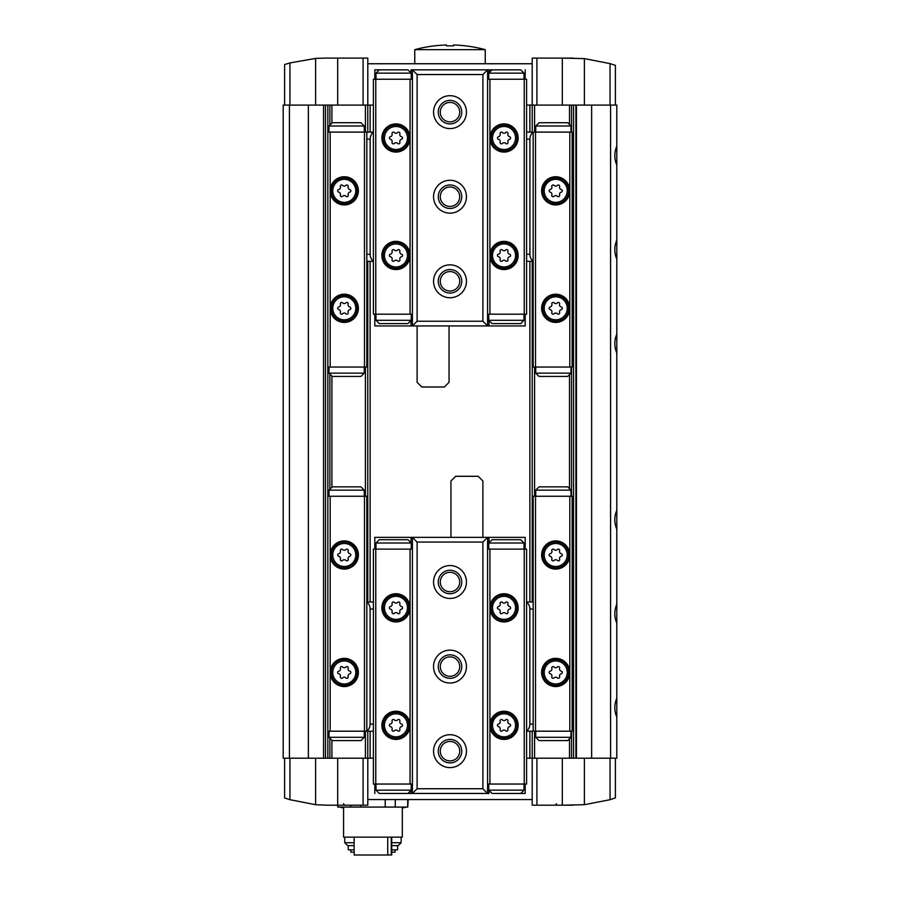 <?xml version="1.0" encoding="UTF-8"?>
<svg xmlns="http://www.w3.org/2000/svg" width="900" height="900" viewBox="0 0 900 900"><rect width="100%" height="100%" fill="white"/><g stroke="black" fill="none" stroke-linecap="round" stroke-linejoin="round"><path stroke-width="1.35" d="M529.875 132.109L529.875 105.097L526.59 105.097M373.41 105.097L283.196 105.097L283.196 758.205L289.418 758.205L289.418 105.097M610.582 758.205L610.582 105.097L616.804 105.097L616.804 497.43L616.804 146.138C614.149 152.438 614.149 158.749 616.804 165.083L616.804 240.109C614.149 246.409 614.149 252.72 616.804 259.054L616.804 334.08C614.149 340.38 614.149 346.691 616.804 353.025L616.804 510.277C614.149 516.577 614.149 522.889 616.804 529.222L616.804 604.249C614.149 610.549 614.149 616.871 616.804 623.194L616.804 698.22C614.149 704.52 614.149 710.842 616.804 717.165L616.804 758.205L526.59 758.205M373.41 758.205L370.125 758.205L370.125 731.194M364.489 132.109L364.489 367.043L366.829 367.043L366.829 132.109L327.836 132.109L327.836 105.097M327.836 758.205L327.836 132.109M354.15 837.146L354.15 855L391.736 855L391.736 837.146M391.252 837.146L391.252 855M387.743 837.146L387.743 855M343.575 808.009L339.716 807.075M402.311 808.009L406.17 807.075M337.702 805.196L337.702 807.075L338.164 805.196M407.723 799.56L407.723 807.075L385.223 807.075L385.223 799.56M395.257 807.075L395.257 799.56M407.723 807.075L408.184 799.56M284.602 105.097L284.602 64.564L289.946 62.921L315.608 58.421L324.551 58.106L337.68 58.106L324.551 58.106L337.68 58.106L337.68 105.097M284.602 758.205L284.602 797.94L289.946 799.695L315.608 804.69L326.891 805.196L337.68 805.196L326.891 805.196L337.68 805.196L337.68 758.205L289.418 758.205M573.109 58.106L562.32 58.106L584.393 58.613L610.054 63.608L615.398 65.362L610.054 63.608L610.054 105.097M615.398 797.94L610.054 799.695L615.398 797.94L615.398 758.205M573.109 805.196L562.32 805.196L584.393 804.69L610.054 799.695L610.054 758.205M367.796 105.097L367.796 58.106L337.68 58.106M562.32 758.205L562.32 805.196L532.204 805.196L532.204 758.205M610.582 105.097L562.32 105.097L562.32 58.106L532.204 58.106L532.204 105.097L529.875 105.097M615.398 65.362L615.398 105.097M532.204 799.56L367.796 799.56M337.68 805.196L367.796 805.196L367.796 758.205L370.125 758.205M616.804 758.205L616.804 539.719L616.804 758.205M616.804 145.035L616.804 165.083M616.804 239.006L616.804 260.156M616.804 332.978L616.804 354.127M616.804 530.325L616.804 509.175M616.804 603.158L616.804 624.296M616.804 697.129L616.804 718.268M616.804 497.43L616.804 539.719M616.804 330.626L616.804 358.819M573.57 758.205L573.57 105.097M532.226 758.205L532.226 731.194M532.226 601.976L532.226 261.326M532.226 132.109L532.226 105.097M367.774 758.205L367.774 731.194M367.774 601.976L367.774 261.326M367.774 132.109L367.774 105.097M367.796 758.205L337.68 758.205M562.32 105.097L532.204 105.097M367.796 63.754L532.204 63.754M343.575 807.075L343.575 837.146L402.311 837.146L402.311 807.075M385.223 807.075L360.664 807.075L360.664 805.196M338.164 807.075L360.664 807.075M350.629 807.075L350.629 805.196M350.854 849.836L350.854 852.176L354.15 852.176M391.736 852.176L395.021 852.176L395.021 849.836M348.277 845.606L348.277 849.836L354.15 849.836M391.736 849.836L397.609 849.836L397.609 845.606M354.15 842.715L344.745 842.715L347.636 845.606L354.15 845.606M391.736 845.606L398.25 845.606L401.13 842.715L401.13 837.146M391.736 842.715L401.13 842.715M344.745 842.715L344.745 837.146M414.765 49.657L485.235 49.657A134.494 134.494 0 0 0 453.521 45L453.521 45.866L446.479 45.866L446.479 45A134.494 134.494 0 0 0 414.765 49.657L414.765 63.754M569.812 496.26L569.812 554.996A14.096 14.096 0 0 1 555.716 569.092A14.096 14.096 0 0 1 541.62 554.996A14.096 14.096 0 0 1 555.716 540.9A14.096 14.096 0 0 1 569.812 554.996L569.812 672.457A14.096 14.096 0 0 1 555.716 686.554A14.096 14.096 0 0 1 541.62 672.457A14.096 14.096 0 0 1 555.716 658.361A14.096 14.096 0 0 1 569.812 672.457L569.812 731.194L572.164 731.194L572.164 496.26L533.171 496.26L533.171 731.194L526.59 731.194M569.812 731.194L535.511 731.194L535.511 496.26M535.511 731.194L533.171 731.194M373.41 731.194L330.188 731.194L330.188 496.26L327.836 496.26M330.188 731.194L327.836 731.194M366.829 731.194L366.829 496.26L330.188 496.26M364.489 731.194L364.489 496.26M330.188 554.996A14.096 14.096 0 0 1 344.284 540.9A14.096 14.096 0 0 1 358.38 554.996A14.096 14.096 0 0 1 344.284 569.092A14.096 14.096 0 0 1 330.188 554.996M330.188 672.457A14.096 14.096 0 0 1 344.284 658.361A14.096 14.096 0 0 1 358.38 672.457A14.096 14.096 0 0 1 344.284 686.554A14.096 14.096 0 0 1 330.188 672.457M569.812 367.043L569.812 308.317A14.096 14.096 0 0 0 555.716 294.221A14.096 14.096 0 0 0 541.62 308.317A14.096 14.096 0 0 0 555.716 322.414A14.096 14.096 0 0 0 569.812 308.317L569.812 190.845A14.096 14.096 0 0 0 555.716 176.749A14.096 14.096 0 0 0 541.62 190.845A14.096 14.096 0 0 0 555.716 204.941A14.096 14.096 0 0 0 569.812 190.845L569.812 132.109L572.164 132.109L572.164 367.043L533.171 367.043L533.171 132.109L535.511 132.109L535.511 367.043M569.812 132.109L535.511 132.109M330.188 132.109L330.188 367.043L327.836 367.043M330.188 190.845A14.096 14.096 0 0 0 344.284 204.941A14.096 14.096 0 0 0 358.38 190.845A14.096 14.096 0 0 0 344.284 176.749A14.096 14.096 0 0 0 330.188 190.845M330.188 308.317A14.096 14.096 0 0 0 344.284 322.414A14.096 14.096 0 0 0 358.38 308.317A14.096 14.096 0 0 0 344.284 294.221A14.096 14.096 0 0 0 330.188 308.317M364.489 367.043L330.188 367.043M535.748 132.109L535.748 126L570.994 126L570.994 132.109M535.748 126L539.044 122.715L567.697 122.715L570.994 126M570.994 373.151L535.748 373.151L539.044 376.447L567.697 376.447L570.994 373.151L570.994 367.043M535.748 373.151L535.748 367.043M535.748 496.26L535.748 490.151L570.994 490.151L570.994 496.26M535.748 490.151L539.044 486.866L567.697 486.866L570.994 490.151M570.994 737.303L535.748 737.303L539.044 740.587L567.697 740.587L570.994 737.303L570.994 731.194M535.748 737.303L535.748 731.194M555.716 542.07A12.926 12.926 0 0 1 566.91 561.454A12.926 12.926 0 0 1 544.534 561.454A12.926 12.926 0 0 1 555.716 542.07A12.926 12.926 0 0 1 566.91 561.454A12.926 12.926 0 0 1 544.534 561.454A12.926 12.926 0 0 1 555.716 542.07M554.04 549.529A1.316 1.316 0 0 0 551.824 550.811A2.306 2.306 0 0 1 550.159 553.714A1.316 1.316 0 0 0 550.159 556.267A2.306 2.306 0 0 1 551.824 559.17A1.316 1.316 0 0 0 554.04 560.452A2.306 2.306 0 0 1 557.392 560.452A1.316 1.316 0 0 0 559.609 559.17A2.306 2.306 0 0 1 561.285 556.267A1.316 1.316 0 0 0 561.285 553.714A2.306 2.306 0 0 1 559.609 550.811A1.316 1.316 0 0 0 557.392 549.529A2.306 2.306 0 0 1 554.04 549.529M555.716 659.531A12.926 12.926 0 0 1 566.91 678.915A12.926 12.926 0 0 1 544.534 678.915A12.926 12.926 0 0 1 555.716 659.531A12.926 12.926 0 0 1 566.91 678.915A12.926 12.926 0 0 1 544.534 678.915A12.926 12.926 0 0 1 555.716 659.531M554.04 667.001A1.316 1.316 0 0 0 551.824 668.273A2.306 2.306 0 0 1 550.159 671.175A1.316 1.316 0 0 0 550.159 673.74A2.306 2.306 0 0 1 551.824 676.643A1.316 1.316 0 0 0 554.04 677.914A2.306 2.306 0 0 1 557.392 677.914A1.316 1.316 0 0 0 559.609 676.643A2.306 2.306 0 0 1 561.285 673.74A1.316 1.316 0 0 0 561.285 671.175A2.306 2.306 0 0 1 559.609 668.273A1.316 1.316 0 0 0 557.392 667.001A2.306 2.306 0 0 1 554.04 667.001M555.716 295.391A12.926 12.926 0 0 1 566.91 314.775A12.926 12.926 0 0 1 544.534 314.775A12.926 12.926 0 0 1 555.716 295.391A12.926 12.926 0 0 1 566.91 314.775A12.926 12.926 0 0 1 544.534 314.775A12.926 12.926 0 0 1 555.716 295.391M554.04 302.85A1.316 1.316 0 0 0 551.824 304.132A2.306 2.306 0 0 1 550.159 307.035A1.316 1.316 0 0 0 550.159 309.589A2.306 2.306 0 0 1 551.824 312.491A1.316 1.316 0 0 0 554.04 313.774A2.306 2.306 0 0 1 557.392 313.774A1.316 1.316 0 0 0 559.609 312.491A2.306 2.306 0 0 1 561.285 309.589A1.316 1.316 0 0 0 561.285 307.035A2.306 2.306 0 0 1 559.609 304.132A1.316 1.316 0 0 0 557.392 302.85A2.306 2.306 0 0 1 554.04 302.85M555.716 177.93A12.926 12.926 0 0 1 566.91 197.303A12.926 12.926 0 0 1 544.534 197.303A12.926 12.926 0 0 1 555.716 177.93A12.926 12.926 0 0 1 566.91 197.303A12.926 12.926 0 0 1 544.534 197.303A12.926 12.926 0 0 1 555.716 177.93M554.04 185.389A1.316 1.316 0 0 0 551.824 186.671A2.306 2.306 0 0 1 550.159 189.562A1.316 1.316 0 0 0 550.159 192.127A2.306 2.306 0 0 1 551.824 195.03A1.316 1.316 0 0 0 554.04 196.312A2.306 2.306 0 0 1 557.392 196.312A1.316 1.316 0 0 0 559.609 195.03A2.306 2.306 0 0 1 561.285 192.127A1.316 1.316 0 0 0 561.285 189.562A2.306 2.306 0 0 1 559.609 186.671A1.316 1.316 0 0 0 557.392 185.389A2.306 2.306 0 0 1 554.04 185.389M329.006 132.109L329.006 126L364.252 126L364.252 132.109M329.006 126L332.303 122.715L360.956 122.715L364.252 126M364.252 373.151L329.006 373.151L332.303 376.447L360.956 376.447L364.252 373.151L364.252 367.043M329.006 373.151L329.006 367.043M329.006 496.26L329.006 490.151L364.252 490.151L364.252 496.26M329.006 490.151L332.303 486.866L360.956 486.866L364.252 490.151M364.252 737.303L329.006 737.303L332.303 740.587L360.956 740.587L364.252 737.303L364.252 731.194M329.006 737.303L329.006 731.194M344.284 542.07A12.926 12.926 0 0 1 355.466 561.454A12.926 12.926 0 0 1 333.09 561.454A12.926 12.926 0 0 1 344.284 542.07A12.926 12.926 0 0 1 355.466 561.454A12.926 12.926 0 0 1 333.09 561.454A12.926 12.926 0 0 1 344.284 542.07M342.608 549.529A1.316 1.316 0 0 0 340.391 550.811A2.306 2.306 0 0 1 338.715 553.714A1.316 1.316 0 0 0 338.715 556.267A2.306 2.306 0 0 1 340.391 559.17A1.316 1.316 0 0 0 342.608 560.452A2.306 2.306 0 0 1 345.96 560.452A1.316 1.316 0 0 0 348.176 559.17A2.306 2.306 0 0 1 349.841 556.267A1.316 1.316 0 0 0 349.841 553.714A2.306 2.306 0 0 1 348.176 550.811A1.316 1.316 0 0 0 345.96 549.529A2.306 2.306 0 0 1 342.608 549.529M344.284 659.531A12.926 12.926 0 0 1 355.466 678.915A12.926 12.926 0 0 1 333.09 678.915A12.926 12.926 0 0 1 344.284 659.531A12.926 12.926 0 0 1 355.466 678.915A12.926 12.926 0 0 1 333.09 678.915A12.926 12.926 0 0 1 344.284 659.531M342.608 667.001A1.316 1.316 0 0 0 340.391 668.273A2.306 2.306 0 0 1 338.715 671.175A1.316 1.316 0 0 0 338.715 673.74A2.306 2.306 0 0 1 340.391 676.643A1.316 1.316 0 0 0 342.608 677.914A2.306 2.306 0 0 1 345.96 677.914A1.316 1.316 0 0 0 348.176 676.643A2.306 2.306 0 0 1 349.841 673.74A1.316 1.316 0 0 0 349.841 671.175A2.306 2.306 0 0 1 348.176 668.273A1.316 1.316 0 0 0 345.96 667.001A2.306 2.306 0 0 1 342.608 667.001M344.284 295.391A12.926 12.926 0 0 1 355.466 314.775A12.926 12.926 0 0 1 333.09 314.775A12.926 12.926 0 0 1 344.284 295.391A12.926 12.926 0 0 1 355.466 314.775A12.926 12.926 0 0 1 333.09 314.775A12.926 12.926 0 0 1 344.284 295.391M342.608 302.85A1.316 1.316 0 0 0 340.391 304.132A2.306 2.306 0 0 1 338.715 307.035A1.316 1.316 0 0 0 338.715 309.589A2.306 2.306 0 0 1 340.391 312.491A1.316 1.316 0 0 0 342.608 313.774A2.306 2.306 0 0 1 345.96 313.774A1.316 1.316 0 0 0 348.176 312.491A2.306 2.306 0 0 1 349.841 309.589A1.316 1.316 0 0 0 349.841 307.035A2.306 2.306 0 0 1 348.176 304.132A1.316 1.316 0 0 0 345.96 302.85A2.306 2.306 0 0 1 342.608 302.85M344.284 177.93A12.926 12.926 0 0 1 355.466 197.303A12.926 12.926 0 0 1 333.09 197.303A12.926 12.926 0 0 1 344.284 177.93A12.926 12.926 0 0 1 355.466 197.303A12.926 12.926 0 0 1 333.09 197.303A12.926 12.926 0 0 1 344.284 177.93M342.608 185.389A1.316 1.316 0 0 0 340.391 186.671A2.306 2.306 0 0 1 338.715 189.562A1.316 1.316 0 0 0 338.715 192.127A2.306 2.306 0 0 1 340.391 195.03A1.316 1.316 0 0 0 342.608 196.312A2.306 2.306 0 0 1 345.96 196.312A1.316 1.316 0 0 0 348.176 195.03A2.306 2.306 0 0 1 349.841 192.127A1.316 1.316 0 0 0 349.841 189.562A2.306 2.306 0 0 1 348.176 186.671A1.316 1.316 0 0 0 345.96 185.389A2.306 2.306 0 0 1 342.608 185.389M524.239 549.124L524.239 784.046L526.59 784.046L526.59 549.124L487.586 549.124M410.996 542.779L410.996 537.368L374.816 537.368L374.816 549.124M410.996 537.368L412.414 537.368L417.105 542.07L482.895 542.07L487.586 537.368L412.414 537.368L412.414 793.451L417.105 788.749L417.105 542.07M482.895 542.07L482.895 788.749L487.586 793.451L487.586 537.368L525.184 537.368L525.184 549.124M450 565.56A16.447 16.447 0 0 1 464.243 590.231A16.447 16.447 0 0 1 435.757 590.231A16.447 16.447 0 0 1 450 565.56M450 650.137A16.447 16.447 0 0 1 464.243 674.809A16.447 16.447 0 0 1 435.757 674.809A16.447 16.447 0 0 1 450 650.137M450 734.715A16.447 16.447 0 0 1 464.243 759.386A16.447 16.447 0 0 1 435.757 759.386A16.447 16.447 0 0 1 450 734.715M482.895 788.749L417.105 788.749M489.004 790.391L489.004 793.451L407.947 793.451L411.233 790.155L411.233 784.046M525.184 784.046L525.184 793.451L520.717 793.451L524.002 790.155L524.002 784.046M374.816 793.451L374.816 784.046M482.895 537.368L482.895 480.983L478.192 476.291L455.636 476.291L450.945 480.983L450.945 537.368M450 739.418A11.745 11.745 0 0 1 460.17 757.035A11.745 11.745 0 0 1 439.83 757.035A11.745 11.745 0 0 1 450 739.418M450 741.442A9.709 9.709 0 0 1 458.415 756.011A9.709 9.709 0 0 1 441.585 756.011A9.709 9.709 0 0 1 450 741.442M450 654.84A11.745 11.745 0 0 1 460.17 672.457A11.745 11.745 0 0 1 439.83 672.457A11.745 11.745 0 0 1 450 654.84M450 656.876A9.709 9.709 0 0 1 458.415 671.445A9.709 9.709 0 0 1 441.585 671.445A9.709 9.709 0 0 1 450 656.876M450 570.262A11.745 11.745 0 0 1 460.17 587.88A11.745 11.745 0 0 1 439.83 587.88A11.745 11.745 0 0 1 450 570.262M450 572.299A9.709 9.709 0 0 1 458.415 586.867A9.709 9.709 0 0 1 441.585 586.867A9.709 9.709 0 0 1 450 572.299M524.239 784.046L489.938 784.046L489.938 725.321A14.096 14.096 0 0 1 504.034 711.225A14.096 14.096 0 0 1 518.13 725.321A14.096 14.096 0 0 1 504.034 739.418A14.096 14.096 0 0 1 489.938 725.321L489.938 607.849A14.096 14.096 0 0 1 504.034 593.752A14.096 14.096 0 0 1 518.13 607.849A14.096 14.096 0 0 1 504.034 621.945A14.096 14.096 0 0 1 489.938 607.849L489.938 549.124M489.938 784.046L487.586 784.046M375.761 549.124L373.41 549.124L373.41 784.046L375.761 784.046L375.761 549.124L412.414 549.124M412.414 784.046L410.062 784.046L410.062 549.124M410.062 725.321A14.096 14.096 0 0 1 395.966 739.418A14.096 14.096 0 0 1 381.87 725.321A14.096 14.096 0 0 1 395.966 711.225A14.096 14.096 0 0 1 410.062 725.321M410.062 607.849A14.096 14.096 0 0 1 395.966 621.945A14.096 14.096 0 0 1 381.87 607.849A14.096 14.096 0 0 1 395.966 593.752A14.096 14.096 0 0 1 410.062 607.849M410.062 784.046L375.761 784.046M488.767 549.124L488.767 543.015L524.002 543.015L524.002 549.124M488.767 543.015L492.053 539.719L520.717 539.719L524.002 543.015M524.002 790.155L488.767 790.155L492.053 793.451L520.717 793.451M488.767 790.155L488.767 784.046M375.998 549.124L375.998 543.015L411.233 543.015L411.233 549.124M375.998 543.015L379.282 539.719L407.947 539.719L411.233 543.015M411.233 790.155L375.998 790.155L379.282 793.451L407.947 793.451M375.998 790.155L375.998 784.046M504.034 712.395A12.926 12.926 0 0 1 515.227 731.779A12.926 12.926 0 0 1 492.84 731.779A12.926 12.926 0 0 1 504.034 712.395A12.926 12.926 0 0 1 515.227 731.779A12.926 12.926 0 0 1 492.84 731.779A12.926 12.926 0 0 1 504.034 712.395M502.358 719.854A1.316 1.316 0 0 0 500.141 721.136A2.306 2.306 0 0 1 498.465 724.039A1.316 1.316 0 0 0 498.465 726.592A2.306 2.306 0 0 1 500.141 729.495A1.316 1.316 0 0 0 502.358 730.778A2.306 2.306 0 0 1 505.71 730.778A1.316 1.316 0 0 0 507.926 729.495A2.306 2.306 0 0 1 509.603 726.592A1.316 1.316 0 0 0 509.603 724.039A2.306 2.306 0 0 1 507.926 721.136A1.316 1.316 0 0 0 505.71 719.854A2.306 2.306 0 0 1 502.358 719.854M504.034 594.934A12.926 12.926 0 0 1 515.227 614.317A12.926 12.926 0 0 1 492.84 614.317A12.926 12.926 0 0 1 504.034 594.934A12.926 12.926 0 0 1 515.227 614.317A12.926 12.926 0 0 1 492.84 614.317A12.926 12.926 0 0 1 504.034 594.934M502.358 602.393A1.316 1.316 0 0 0 500.141 603.675A2.306 2.306 0 0 1 498.465 606.566A1.316 1.316 0 0 0 498.465 609.131A2.306 2.306 0 0 1 500.141 612.034A1.316 1.316 0 0 0 502.358 613.316A2.306 2.306 0 0 1 505.71 613.316A1.316 1.316 0 0 0 507.926 612.034A2.306 2.306 0 0 1 509.603 609.131A1.316 1.316 0 0 0 509.603 606.566A2.306 2.306 0 0 1 507.926 603.675A1.316 1.316 0 0 0 505.71 602.393A2.306 2.306 0 0 1 502.358 602.393M395.966 712.395A12.926 12.926 0 0 1 407.16 731.779A12.926 12.926 0 0 1 384.772 731.779A12.926 12.926 0 0 1 395.966 712.395A12.926 12.926 0 0 1 407.16 731.779A12.926 12.926 0 0 1 384.772 731.779A12.926 12.926 0 0 1 395.966 712.395M394.29 719.854A1.316 1.316 0 0 0 392.074 721.136A2.306 2.306 0 0 1 390.397 724.039A1.316 1.316 0 0 0 390.397 726.592A2.306 2.306 0 0 1 392.074 729.495A1.316 1.316 0 0 0 394.29 730.778A2.306 2.306 0 0 1 397.642 730.778A1.316 1.316 0 0 0 399.859 729.495A2.306 2.306 0 0 1 401.535 726.592A1.316 1.316 0 0 0 401.535 724.039A2.306 2.306 0 0 1 399.859 721.136A1.316 1.316 0 0 0 397.642 719.854A2.306 2.306 0 0 1 394.29 719.854M395.966 594.934A12.926 12.926 0 0 1 407.16 614.317A12.926 12.926 0 0 1 384.772 614.317A12.926 12.926 0 0 1 395.966 594.934A12.926 12.926 0 0 1 407.16 614.317A12.926 12.926 0 0 1 384.772 614.317A12.926 12.926 0 0 1 395.966 594.934M394.29 602.393A1.316 1.316 0 0 0 392.074 603.675A2.306 2.306 0 0 1 390.397 606.566A1.316 1.316 0 0 0 390.397 609.131A2.306 2.306 0 0 1 392.074 612.034A1.316 1.316 0 0 0 394.29 613.316A2.306 2.306 0 0 1 397.642 613.316A1.316 1.316 0 0 0 399.859 612.034A2.306 2.306 0 0 1 401.535 609.131A1.316 1.316 0 0 0 401.535 606.566A2.306 2.306 0 0 1 399.859 603.675A1.316 1.316 0 0 0 397.642 602.393A2.306 2.306 0 0 1 394.29 602.393M526.59 602.415A7.042 4.984 90 0 1 529.841 609.03L529.841 724.14A7.042 4.984 90 0 1 526.59 730.755M366.829 602.415A7.042 4.984 90 0 1 370.091 609.03L370.091 724.14A7.042 4.984 90 0 1 366.829 730.755M375.761 314.19L375.761 79.256L373.41 79.256L373.41 314.19L412.414 314.19M489.004 320.524L489.004 325.935L525.184 325.935L525.184 314.19M489.004 325.935L487.586 325.935L482.895 321.233L417.105 321.233L412.414 325.935L487.586 325.935L487.586 69.851L482.895 74.554L482.895 321.233M417.105 321.233L417.105 74.554L412.414 69.851L412.414 325.935L374.816 325.935L374.816 314.19M450 297.743A16.447 16.447 0 0 1 435.757 273.071A16.447 16.447 0 0 1 464.243 273.071A16.447 16.447 0 0 1 450 297.743M450 213.165A16.447 16.447 0 0 1 435.757 188.494A16.447 16.447 0 0 1 464.243 188.494A16.447 16.447 0 0 1 450 213.165M450 128.588A16.447 16.447 0 0 1 435.757 103.916A16.447 16.447 0 0 1 464.243 103.916A16.447 16.447 0 0 1 450 128.588M417.105 74.554L482.895 74.554M410.996 72.911L410.996 69.851L492.053 69.851L488.767 73.147L488.767 79.256M374.816 79.256L374.816 69.851L379.282 69.851L375.998 73.147L375.998 79.256M525.184 69.851L525.184 79.256M417.105 325.935L417.105 382.32L421.808 387.011L444.364 387.011L449.055 382.32L449.055 325.935M450 123.896A11.745 11.745 0 0 1 439.83 106.267A11.745 11.745 0 0 1 460.17 106.267A11.745 11.745 0 0 1 450 123.896M450 121.86A9.709 9.709 0 0 1 441.585 107.291A9.709 9.709 0 0 1 458.415 107.291A9.709 9.709 0 0 1 450 121.86M450 208.463A11.745 11.745 0 0 1 439.83 190.845A11.745 11.745 0 0 1 460.17 190.845A11.745 11.745 0 0 1 450 208.463M450 206.438A9.709 9.709 0 0 1 441.585 191.869A9.709 9.709 0 0 1 458.415 191.869A9.709 9.709 0 0 1 450 206.438M450 293.04A11.745 11.745 0 0 1 439.83 275.423A11.745 11.745 0 0 1 460.17 275.423A11.745 11.745 0 0 1 450 293.04M450 291.004A9.709 9.709 0 0 1 441.585 276.435A9.709 9.709 0 0 1 458.415 276.435A9.709 9.709 0 0 1 450 291.004M375.761 79.256L410.062 79.256L410.062 137.993A14.096 14.096 0 0 1 395.966 152.078A14.096 14.096 0 0 1 381.87 137.993A14.096 14.096 0 0 1 395.966 123.896A14.096 14.096 0 0 1 410.062 137.993L410.062 255.454A14.096 14.096 0 0 1 395.966 269.55A14.096 14.096 0 0 1 381.87 255.454A14.096 14.096 0 0 1 395.966 241.357A14.096 14.096 0 0 1 410.062 255.454L410.062 314.19M410.062 79.256L412.414 79.256M524.239 314.19L526.59 314.19L526.59 79.256L524.239 79.256L524.239 314.19L487.586 314.19M487.586 79.256L489.938 79.256L489.938 314.19M489.938 137.993A14.096 14.096 0 0 1 504.034 123.896A14.096 14.096 0 0 1 518.13 137.993A14.096 14.096 0 0 1 504.034 152.078A14.096 14.096 0 0 1 489.938 137.993M489.938 255.454A14.096 14.096 0 0 1 504.034 241.357A14.096 14.096 0 0 1 518.13 255.454A14.096 14.096 0 0 1 504.034 269.55A14.096 14.096 0 0 1 489.938 255.454M489.938 79.256L524.239 79.256M411.233 314.19L411.233 320.299L375.998 320.299L375.998 314.19M411.233 320.299L407.947 323.584L379.282 323.584L375.998 320.299M375.998 73.147L411.233 73.147L407.947 69.851L379.282 69.851M411.233 73.147L411.233 79.256M524.002 314.19L524.002 320.299L488.767 320.299L488.767 314.19M524.002 320.299L520.717 323.584L492.053 323.584L488.767 320.299M488.767 73.147L524.002 73.147L520.717 69.851L492.053 69.851M524.002 73.147L524.002 79.256M395.966 150.907A12.926 12.926 0 0 1 384.772 131.524A12.926 12.926 0 0 1 407.16 131.524A12.926 12.926 0 0 1 395.966 150.907A12.926 12.926 0 0 1 384.772 131.524A12.926 12.926 0 0 1 407.16 131.524A12.926 12.926 0 0 1 395.966 150.907M397.642 143.449A1.316 1.316 0 0 0 399.859 142.166A2.306 2.306 0 0 1 401.535 139.264A1.316 1.316 0 0 0 401.535 136.71A2.306 2.306 0 0 1 399.859 133.808A1.316 1.316 0 0 0 397.642 132.525A2.306 2.306 0 0 1 394.29 132.525A1.316 1.316 0 0 0 392.074 133.808A2.306 2.306 0 0 1 390.397 136.71A1.316 1.316 0 0 0 390.397 139.264A2.306 2.306 0 0 1 392.074 142.166A1.316 1.316 0 0 0 394.29 143.449A2.306 2.306 0 0 1 397.642 143.449M395.966 268.369A12.926 12.926 0 0 1 384.772 248.996A12.926 12.926 0 0 1 407.16 248.996A12.926 12.926 0 0 1 395.966 268.369A12.926 12.926 0 0 1 384.772 248.996A12.926 12.926 0 0 1 407.16 248.996A12.926 12.926 0 0 1 395.966 268.369M397.642 260.91A1.316 1.316 0 0 0 399.859 259.639A2.306 2.306 0 0 1 401.535 256.736A1.316 1.316 0 0 0 401.535 254.171A2.306 2.306 0 0 1 399.859 251.269A1.316 1.316 0 0 0 397.642 249.998A2.306 2.306 0 0 1 394.29 249.998A1.316 1.316 0 0 0 392.074 251.269A2.306 2.306 0 0 1 390.397 254.171A1.316 1.316 0 0 0 390.397 256.736A2.306 2.306 0 0 1 392.074 259.639A1.316 1.316 0 0 0 394.29 260.91A2.306 2.306 0 0 1 397.642 260.91M504.034 150.907A12.926 12.926 0 0 1 492.84 131.524A12.926 12.926 0 0 1 515.227 131.524A12.926 12.926 0 0 1 504.034 150.907A12.926 12.926 0 0 1 492.84 131.524A12.926 12.926 0 0 1 515.227 131.524A12.926 12.926 0 0 1 504.034 150.907M505.71 143.449A1.316 1.316 0 0 0 507.926 142.166A2.306 2.306 0 0 1 509.603 139.264A1.316 1.316 0 0 0 509.603 136.71A2.306 2.306 0 0 1 507.926 133.808A1.316 1.316 0 0 0 505.71 132.525A2.306 2.306 0 0 1 502.358 132.525A1.316 1.316 0 0 0 500.141 133.808A2.306 2.306 0 0 1 498.465 136.71A1.316 1.316 0 0 0 498.465 139.264A2.306 2.306 0 0 1 500.141 142.166A1.316 1.316 0 0 0 502.358 143.449A2.306 2.306 0 0 1 505.71 143.449M504.034 268.369A12.926 12.926 0 0 1 492.84 248.996A12.926 12.926 0 0 1 515.227 248.996A12.926 12.926 0 0 1 504.034 268.369A12.926 12.926 0 0 1 492.84 248.996A12.926 12.926 0 0 1 515.227 248.996A12.926 12.926 0 0 1 504.034 268.369M505.71 260.91A1.316 1.316 0 0 0 507.926 259.639A2.306 2.306 0 0 1 509.603 256.736A1.316 1.316 0 0 0 509.603 254.171A2.306 2.306 0 0 1 507.926 251.269A1.316 1.316 0 0 0 505.71 249.998A2.306 2.306 0 0 1 502.358 249.998A1.316 1.316 0 0 0 500.141 251.269A2.306 2.306 0 0 1 498.465 254.171A1.316 1.316 0 0 0 498.465 256.736A2.306 2.306 0 0 1 500.141 259.639A1.316 1.316 0 0 0 502.358 260.91A2.306 2.306 0 0 1 505.71 260.91M373.41 260.887A7.042 4.984 -90 0 1 370.159 254.284L370.159 139.162A7.042 4.984 -90 0 1 373.41 132.547M533.171 260.887A7.042 4.984 -90 0 1 529.909 254.284L529.909 139.162A7.042 4.984 -90 0 1 533.171 132.547M370.125 601.976L370.125 261.326M370.125 132.109L370.125 105.097M529.875 758.205L529.875 731.194M529.875 601.976L529.875 261.326M331.909 487.26L331.909 376.054M331.909 758.205L331.909 740.194M365.423 758.205L365.423 731.194M365.423 496.26L365.423 367.043M365.423 132.109L365.423 105.097M331.909 123.109L331.909 105.097M569.509 124.515L569.509 105.097M534.577 758.205L534.577 731.194M534.577 496.26L534.577 367.043M534.577 132.109L534.577 105.097M569.509 758.205L569.509 738.788M569.509 488.666L569.509 374.636M591.637 758.205L591.637 105.097M576.461 758.205L576.461 105.097M575.921 758.205L575.921 105.097M571.545 758.205L571.545 731.194M571.545 496.26L571.545 367.043M571.545 132.109L571.545 105.097M329.873 758.205L329.873 738.158M329.873 489.285L329.873 374.017M329.873 125.145L329.873 105.097M325.485 758.205L325.485 105.097M323.539 758.205L323.539 105.097M308.363 758.205L308.363 105.097M289.946 799.695L289.946 758.205M584.393 804.69L584.393 758.205M536.906 805.196L536.906 758.205M363.094 805.196L363.094 758.205M315.608 804.69L315.608 758.205M289.946 62.921L289.946 105.097M584.393 58.613L584.393 105.097M536.906 58.106L536.906 105.097M363.094 58.106L363.094 105.097M315.608 58.421L315.608 105.097M555.716 543.476A11.509 11.509 0 0 1 565.684 560.745A11.509 11.509 0 0 1 545.749 560.745A11.509 11.509 0 0 1 555.716 543.476M555.716 660.949A11.509 11.509 0 0 1 565.684 678.217A11.509 11.509 0 0 1 545.749 678.217A11.509 11.509 0 0 1 555.716 660.949M555.716 296.798A11.509 11.509 0 0 1 565.684 314.066A11.509 11.509 0 0 1 545.749 314.066A11.509 11.509 0 0 1 555.716 296.798M555.716 179.336A11.509 11.509 0 0 1 565.684 196.605A11.509 11.509 0 0 1 545.749 196.605A11.509 11.509 0 0 1 555.716 179.336M344.284 543.476A11.509 11.509 0 0 1 354.251 560.745A11.509 11.509 0 0 1 334.316 560.745A11.509 11.509 0 0 1 344.284 543.476M344.284 660.949A11.509 11.509 0 0 1 354.251 678.217A11.509 11.509 0 0 1 334.316 678.217A11.509 11.509 0 0 1 344.284 660.949M344.284 296.798A11.509 11.509 0 0 1 354.251 314.066A11.509 11.509 0 0 1 334.316 314.066A11.509 11.509 0 0 1 344.284 296.798M344.284 179.336A11.509 11.509 0 0 1 354.251 196.605A11.509 11.509 0 0 1 334.316 196.605A11.509 11.509 0 0 1 344.284 179.336M410.996 793.451L410.996 790.391M489.004 542.779L489.004 537.368M504.034 713.801A11.509 11.509 0 0 1 514.001 731.07A11.509 11.509 0 0 1 494.066 731.07A11.509 11.509 0 0 1 504.034 713.801M504.034 596.34A11.509 11.509 0 0 1 514.001 613.609A11.509 11.509 0 0 1 494.066 613.609A11.509 11.509 0 0 1 504.034 596.34M395.966 713.801A11.509 11.509 0 0 1 405.934 731.07A11.509 11.509 0 0 1 385.999 731.07A11.509 11.509 0 0 1 395.966 713.801M395.966 596.34A11.509 11.509 0 0 1 405.934 613.609A11.509 11.509 0 0 1 385.999 613.609A11.509 11.509 0 0 1 395.966 596.34M533.171 609.03L529.841 609.03M533.171 724.14L529.841 724.14M373.41 724.14L370.091 724.14M373.41 609.03L370.091 609.03M489.004 69.851L489.004 72.911M410.996 320.524L410.996 325.935M395.966 149.501A11.509 11.509 0 0 1 385.999 132.233A11.509 11.509 0 0 1 405.934 132.233A11.509 11.509 0 0 1 395.966 149.501M395.966 266.963A11.509 11.509 0 0 1 385.999 249.694A11.509 11.509 0 0 1 405.934 249.694A11.509 11.509 0 0 1 395.966 266.963M504.034 149.501A11.509 11.509 0 0 1 494.066 132.233A11.509 11.509 0 0 1 514.001 132.233A11.509 11.509 0 0 1 504.034 149.501M504.034 266.963A11.509 11.509 0 0 1 494.066 249.694A11.509 11.509 0 0 1 514.001 249.694A11.509 11.509 0 0 1 504.034 266.963M366.829 254.284L370.159 254.284M366.829 139.162L370.159 139.162M526.59 139.162L529.909 139.162M526.59 254.284L529.909 254.284M556.549 803.812L555.142 805.196M343.451 803.812L344.858 805.196M485.235 63.754L485.235 49.657M533.171 601.976L526.59 601.976M373.41 601.976L366.829 601.976M366.829 261.326L373.41 261.326M366.829 132.109L373.41 132.109M526.59 261.326L533.171 261.326M526.59 132.109L533.171 132.109"/></g></svg>
